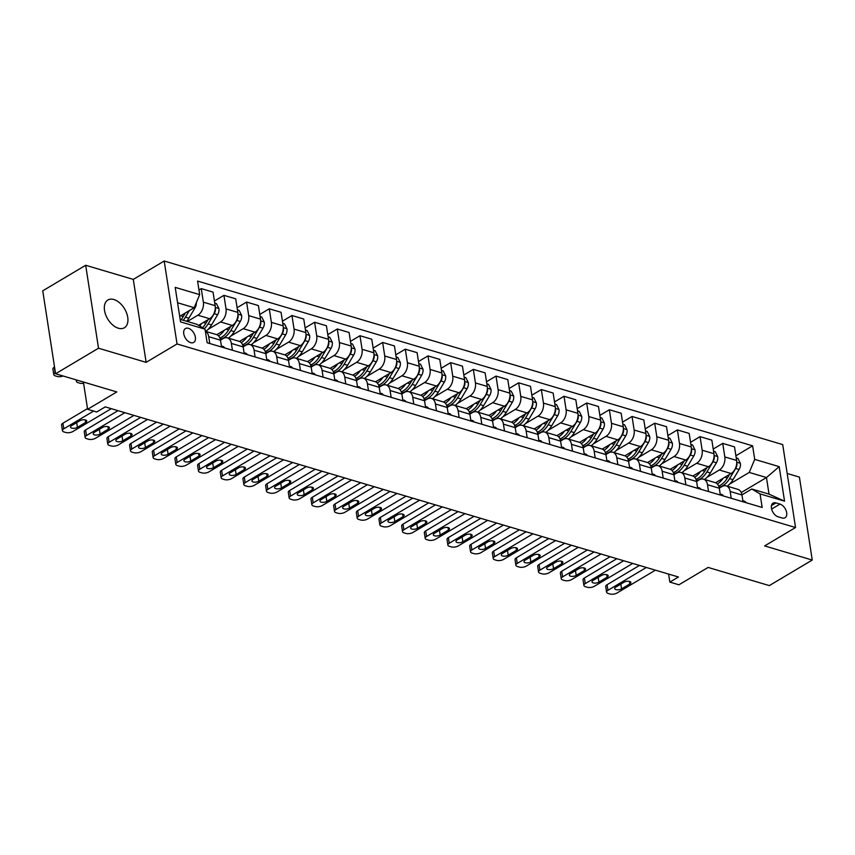 <?xml version="1.0" encoding="UTF-8"?>
<svg xmlns="http://www.w3.org/2000/svg" width="855" height="855" viewBox="0 0 855 855"><rect width="100%" height="100%" fill="white"/><g stroke="black" fill="none" stroke-linecap="round" stroke-linejoin="round"><path stroke-width="1.28" d="M118.353 328.224A16.138 9.843 59.2 0 0 124.381 327.754A16.138 9.843 59.2 0 0 126.604 313.048A16.138 9.843 59.2 0 0 113.907 299.539A16.138 9.843 59.2 0 0 107.88 300.009A16.138 9.843 59.2 0 0 105.657 314.715A16.138 9.843 59.2 0 0 118.353 328.224M190.686 342.663A8.069 4.927 59.2 0 0 193.7 342.428A8.069 4.927 59.2 0 0 194.812 335.075A8.069 4.927 59.2 0 0 188.463 328.32A8.069 4.927 59.2 0 0 185.45 328.555A8.069 4.927 59.2 0 0 184.327 335.908A8.069 4.927 59.2 0 0 190.686 342.663M85.682 265.274L42.75 290.818L55.586 373.763L98.517 348.22L146.13 362.349L177.038 343.956L164.203 261.021L133.294 279.403L85.682 265.274L98.517 348.22M177.038 343.956L795.545 527.535L782.71 444.589L164.203 261.021M795.545 527.535L764.637 545.918L812.25 560.057L799.414 477.111L787.177 473.478M812.25 560.057L769.318 585.6L708.111 567.431L678.913 584.799L669.85 582.105L678.432 576.997L105.272 406.884L96.679 411.992L87.616 409.299L116.804 391.932L55.586 373.763M779.974 504.087L775.987 502.911A7.813 4.767 59.2 0 0 773.07 503.135A7.813 4.767 59.2 0 0 771.99 510.253A7.813 4.767 59.2 0 0 778.136 516.805L782.133 517.991A7.813 4.767 59.2 0 0 785.05 517.756A7.813 4.767 59.2 0 0 786.13 510.638A7.813 4.767 59.2 0 0 779.974 504.087L771.616 509.067M754.709 459.381L779.194 466.648L784.548 501.169L760.052 493.901L751.802 489.017L769.03 494.137L766.465 477.55L749.236 472.43L754.709 459.381L752.614 445.818L197.591 281.081L199.685 294.644L194.203 307.704L177.584 302.766M180.149 319.353L196.778 324.291L205.029 329.175L207.134 342.737L762.158 507.464L760.052 493.901M205.029 329.175L180.544 321.908L175.2 287.376L199.685 294.644M83.395 382.014L87.616 409.299M668.599 574.079L669.85 582.105M741.264 492.544L766.465 477.55L779.194 466.648M751.802 489.017L741.948 494.885M232.432 350.24L231.374 343.421A10.089 6.669 -73.5 0 0 227.377 337.843A10.089 6.669 -73.5 0 0 223.123 338.537L220.483 340.108M255.1 356.973L254.053 350.155A10.089 6.669 -73.5 0 0 250.045 344.565A10.089 6.669 -73.5 0 0 245.791 345.27L243.151 346.841M277.779 363.696L276.721 356.877A10.089 6.669 -73.5 0 0 272.724 351.298A10.089 6.669 -73.5 0 0 268.459 352.004L265.83 353.564M300.447 370.429L299.389 363.61A10.089 6.669 -73.5 0 0 295.392 358.021A10.089 6.669 -73.5 0 0 291.138 358.726L288.498 360.297M323.126 377.162L322.068 370.333A10.089 6.669 -73.5 0 0 318.071 364.754A10.089 6.669 -73.5 0 0 313.806 365.459L311.167 367.03M345.794 383.884L344.736 377.066A10.089 6.669 -73.5 0 0 340.739 371.487A10.089 6.669 -73.5 0 0 336.485 372.182L333.845 373.753M368.462 390.617L367.415 383.799A10.089 6.669 -73.5 0 0 363.418 378.209A10.089 6.669 -73.5 0 0 359.153 378.915L356.514 380.486M391.141 397.351L390.083 390.521A10.089 6.669 -73.5 0 0 386.086 384.942A10.089 6.669 -73.5 0 0 381.832 385.648L379.193 387.219M413.809 404.073L412.751 397.254A10.089 6.669 -73.5 0 0 408.754 391.676A10.089 6.669 -73.5 0 0 404.501 392.37L401.861 393.941M436.488 410.806L435.43 403.988A10.089 6.669 -73.5 0 0 431.433 398.398A10.089 6.669 -73.5 0 0 427.169 399.103L424.529 400.674M459.156 417.529L458.098 410.71A10.089 6.669 -73.5 0 0 454.101 405.131A10.089 6.669 -73.5 0 0 449.848 405.836L447.208 407.408M481.825 424.262L480.777 417.443A10.089 6.669 -73.5 0 0 476.78 411.854A10.089 6.669 -73.5 0 0 472.516 412.559L469.876 414.13M504.503 430.995L503.445 424.166A10.089 6.669 -73.5 0 0 499.448 418.587A10.089 6.669 -73.5 0 0 495.195 419.292L492.555 420.863M527.172 437.717L526.124 430.899A10.089 6.669 -73.5 0 0 522.116 425.32A10.089 6.669 -73.5 0 0 517.863 426.025L515.223 427.586M549.851 444.45L548.792 437.632A10.089 6.669 -73.5 0 0 544.795 432.042A10.089 6.669 -73.5 0 0 540.531 432.748L537.891 434.319M572.519 451.184L571.461 444.354A10.089 6.669 -73.5 0 0 567.464 438.775A10.089 6.669 -73.5 0 0 563.21 439.481L560.57 441.052M595.198 457.906L594.139 451.087A10.089 6.669 -73.5 0 0 590.142 445.508A10.089 6.669 -73.5 0 0 585.878 446.203L583.238 447.774M617.866 464.639L616.808 457.82A10.089 6.669 -73.5 0 0 612.811 452.231A10.089 6.669 -73.5 0 0 608.557 452.936L605.917 454.507M640.534 471.372L639.487 464.543A10.089 6.669 -73.5 0 0 635.479 458.964A10.089 6.669 -73.5 0 0 631.225 459.669L628.585 461.24M663.213 478.095L662.155 471.276A10.089 6.669 -73.5 0 0 658.158 465.697A10.089 6.669 -73.5 0 0 653.893 466.392L651.254 467.963M685.881 484.828L684.823 478.009A10.089 6.669 -73.5 0 0 680.826 472.42A10.089 6.669 -73.5 0 0 676.572 473.125L673.932 474.696M708.56 491.55L707.502 484.732A10.089 6.669 -73.5 0 0 703.505 479.153A10.089 6.669 -73.5 0 0 699.24 479.858L696.601 481.429M731.228 498.283L730.17 491.465A10.089 6.669 -73.5 0 0 726.173 485.875A10.089 6.669 -73.5 0 0 721.919 486.581L719.279 488.152M729.614 484.112L749.236 472.43M715.582 482.744L731.132 473.499A10.089 6.669 -73.5 0 0 736.615 460.439L734.52 446.876L722.732 443.382L713.22 449.035M706.935 477.379L719.344 469.994A10.089 6.669 -73.5 0 0 724.826 456.944L722.732 443.382M692.913 476.021L708.464 466.766A10.089 6.669 -73.5 0 0 713.946 453.706L711.841 440.154L700.053 436.649L690.551 442.302M684.267 470.645L696.675 463.26A10.089 6.669 -73.5 0 0 702.158 450.211L700.053 436.649M670.235 469.288L685.795 460.033A10.089 6.669 -73.5 0 0 691.268 446.983L689.173 433.421L677.384 429.915L667.873 435.58M661.588 463.923L674.007 456.538A10.089 6.669 -73.5 0 0 679.479 443.478L677.384 429.915M647.566 462.566L663.117 453.31A10.089 6.669 -73.5 0 0 668.599 440.25L666.505 426.688L654.706 423.193L645.204 428.847M638.92 457.19L651.328 449.805A10.089 6.669 -73.5 0 0 656.811 436.755L654.706 423.193M624.898 455.833L640.448 446.577A10.089 6.669 -73.5 0 0 645.931 433.528L643.826 419.965L632.037 416.46L622.526 422.113M616.252 450.457L628.66 443.082A10.089 6.669 -73.5 0 0 634.132 430.022L632.037 416.46M602.219 449.099L617.77 439.844A10.089 6.669 -73.5 0 0 623.252 426.795L621.158 413.232L609.369 409.737L599.857 415.391M593.573 443.734L605.981 436.349A10.089 6.669 -73.5 0 0 611.464 423.3L609.369 409.737M579.551 442.377L595.101 433.122A10.089 6.669 -73.5 0 0 600.584 420.062L598.479 406.499L586.69 403.004L577.189 408.658M570.905 437.001L583.313 429.616A10.089 6.669 -73.5 0 0 588.796 416.567L586.69 403.004M556.872 435.644L572.433 426.389A10.089 6.669 -73.5 0 0 577.905 413.339L575.81 399.777L564.022 396.271L554.51 401.935M548.226 430.279L560.634 422.894A10.089 6.669 -73.5 0 0 566.117 409.834L564.022 396.271M534.204 428.911L549.754 419.655A10.089 6.669 -73.5 0 0 555.237 406.606L553.142 393.043L541.343 389.549L531.842 395.202M525.558 423.546L537.966 416.161A10.089 6.669 -73.5 0 0 543.449 403.111L541.343 389.549M511.525 422.188L527.086 412.933A10.089 6.669 -73.5 0 0 532.569 399.873L530.463 386.31L518.675 382.816L509.163 388.469M502.89 416.813L515.298 409.427A10.089 6.669 -73.5 0 0 520.77 396.378L518.675 382.816M488.857 415.455L504.407 406.2A10.089 6.669 -73.5 0 0 509.89 393.15L507.795 379.588L496.007 376.082L486.495 381.747M480.211 410.09L492.619 402.705A10.089 6.669 -73.5 0 0 498.102 389.645L496.007 376.082M466.189 408.722L481.739 399.477A10.089 6.669 -73.5 0 0 487.222 386.417L485.116 372.855L473.328 369.36L463.827 375.014M457.543 403.357L469.951 395.972A10.089 6.669 -73.5 0 0 475.433 382.922L473.328 369.36M443.51 402L459.071 392.744A10.089 6.669 -73.5 0 0 464.543 379.695L462.448 366.132L450.66 362.627L441.148 368.281M434.864 396.624L447.272 389.239A10.089 6.669 -73.5 0 0 452.755 376.189L450.66 362.627M420.842 395.267L436.392 386.011A10.089 6.669 -73.5 0 0 441.875 372.962L439.78 359.399L427.981 355.894L418.48 361.558M412.196 389.901L424.604 382.516A10.089 6.669 -73.5 0 0 430.086 369.456L427.981 355.894M398.163 388.544L413.724 379.289A10.089 6.669 -73.5 0 0 419.207 366.229L417.101 352.666L405.313 349.171L395.801 354.825M389.527 383.168L401.935 375.783A10.089 6.669 -73.5 0 0 407.408 362.734L405.313 349.171M375.495 381.811L391.045 372.556A10.089 6.669 -73.5 0 0 396.528 359.506L394.433 345.944L382.645 342.438L373.133 348.103M366.848 376.435L379.257 369.061A10.089 6.669 -73.5 0 0 384.739 356.001L382.645 342.438M352.826 375.078L368.377 365.822A10.089 6.669 -73.5 0 0 373.859 352.773L371.754 339.211L359.966 335.716L350.465 341.369M344.18 369.713L356.588 362.328A10.089 6.669 -73.5 0 0 362.071 349.278L359.966 335.716M330.148 368.355L345.709 359.1A10.089 6.669 -73.5 0 0 351.181 346.04L349.086 332.477L337.298 328.983L327.786 334.636M321.501 362.98L333.91 355.595A10.089 6.669 -73.5 0 0 339.392 342.545L337.298 328.983M307.479 361.622L323.03 352.367A10.089 6.669 -73.5 0 0 328.512 339.317L326.407 325.755L314.619 322.25L305.117 327.914M298.833 356.257L311.241 348.872A10.089 6.669 -73.5 0 0 316.724 335.812L314.619 322.25M284.801 354.889L300.362 345.634A10.089 6.669 -73.5 0 0 305.844 332.584L303.739 319.022L291.95 315.527L282.439 321.181M276.154 349.524L288.573 342.139A10.089 6.669 -73.5 0 0 294.045 329.09L291.95 315.527M262.132 348.167L277.683 338.911A10.089 6.669 -73.5 0 0 283.165 325.851L281.071 312.289L269.282 308.794L259.77 314.448M253.486 342.791L265.894 335.406A10.089 6.669 -73.5 0 0 271.377 322.356L269.282 308.794M239.464 341.434L255.014 332.178A10.089 6.669 -73.5 0 0 260.497 319.129L258.392 305.566L246.603 302.061L237.102 307.725M230.818 336.068L243.226 328.683A10.089 6.669 -73.5 0 0 248.709 315.623L246.603 302.061M216.785 334.7L232.336 325.456A10.089 6.669 -73.5 0 0 237.818 312.396L235.724 298.833L223.935 295.338L214.423 300.992M208.139 329.335L220.547 321.95A10.089 6.669 -73.5 0 0 226.03 308.901L223.935 295.338M198.552 325.338L209.667 318.723A10.089 6.669 -73.5 0 0 215.15 305.673L213.045 292.111L201.256 288.605L198.969 289.973M187.341 321.491L197.879 315.228A10.089 6.669 -73.5 0 0 203.362 302.168L201.256 288.605M179.689 316.339L194.203 307.704M743.016 501.778L741.958 494.96A10.089 6.669 -73.5 0 0 737.961 489.381L726.173 485.875M752.614 445.818L735.899 455.768M720.348 495.056L719.29 488.237A10.089 6.669 -73.5 0 0 715.293 482.648L703.505 479.153M697.669 488.323L696.611 481.504A10.089 6.669 -73.5 0 0 692.614 475.925L680.826 472.42M675.001 481.6L673.943 474.771A10.089 6.669 -73.5 0 0 669.946 469.192L658.158 465.697M652.322 474.867L651.275 468.048A10.089 6.669 -73.5 0 0 647.278 462.459L635.479 458.964M629.654 468.134L628.596 461.315A10.089 6.669 -73.5 0 0 624.599 455.736L612.811 452.231M606.986 461.411L605.928 454.582A10.089 6.669 -73.5 0 0 601.931 449.003L590.142 445.508M584.307 454.678L583.249 447.86A10.089 6.669 -73.5 0 0 579.252 442.27L567.464 438.775M561.639 447.945L560.581 441.127A10.089 6.669 -73.5 0 0 556.584 435.548L544.795 432.042M538.96 441.223L537.913 434.404A10.089 6.669 -73.5 0 0 533.915 428.815L522.116 425.32M516.292 434.49L515.234 427.671A10.089 6.669 -73.5 0 0 511.237 422.092L499.448 418.587M493.624 427.757L492.566 420.938A10.089 6.669 -73.5 0 0 488.568 415.359L476.78 411.854M470.945 421.034L469.887 414.215A10.089 6.669 -73.5 0 0 465.89 408.626L454.101 405.131M448.277 414.301L447.218 407.482A10.089 6.669 -73.5 0 0 443.221 401.903L431.433 398.398M425.598 407.579L424.55 400.749A10.089 6.669 -73.5 0 0 420.542 395.17L408.754 391.676M402.929 400.845L401.871 394.027A10.089 6.669 -73.5 0 0 397.874 388.437L386.086 384.942M380.261 394.112L379.203 387.294A10.089 6.669 -73.5 0 0 375.206 381.715L363.418 378.209M357.582 387.39L356.524 380.56A10.089 6.669 -73.5 0 0 352.527 374.982L340.739 371.487M334.914 380.657L333.856 373.838A10.089 6.669 -73.5 0 0 329.859 368.249L318.071 364.754M312.235 373.924L311.188 367.105A10.089 6.669 -73.5 0 0 307.18 361.526L295.392 358.021M289.567 367.201L288.509 360.382A10.089 6.669 -73.5 0 0 284.512 354.793L272.724 351.298M266.899 360.468L265.841 353.649A10.089 6.669 -73.5 0 0 261.844 348.071L250.045 344.565M244.22 353.746L243.162 346.916A10.089 6.669 -73.5 0 0 239.165 341.337L227.377 337.843M221.552 347.012L220.494 340.194A10.089 6.669 -73.5 0 0 216.497 334.604L205.36 331.302M209.764 343.507L208.706 336.688A10.089 6.669 -73.5 0 0 205.371 331.366M769.03 494.137L784.548 501.169M146.13 362.349L133.294 279.403M746.105 502.697A6.68 4.414 -73.5 0 0 744.16 501.073A6.68 4.414 -73.5 0 0 743.989 501.019L742.845 500.688M655.411 570.167L617.011 593.017A5.045 2.202 171.2 0 1 609.946 593.979L608.14 593.445A5.045 2.202 171.2 0 1 606.59 592.173A5.045 2.202 171.2 0 1 607.937 590.324L646.348 567.474M639.487 565.433L607.071 584.724L607.937 590.324M621.564 588.849A4.04 1.763 -8.8 0 1 617.31 589.832A4.04 1.763 -8.8 0 1 614.67 588.614A4.04 1.763 -8.8 0 1 615.76 587.129L624 582.223A4.04 1.763 -8.8 0 1 628.254 581.25A4.04 1.763 -8.8 0 1 630.883 582.469A4.04 1.763 -8.8 0 1 629.804 583.954L621.564 588.849L620.826 584.115M606.59 592.173L605.714 586.573A5.045 2.202 -8.8 0 1 607.071 584.724M723.138 478.255A19.291 12.75 106.5 0 1 717.377 483.962M736.219 457.895L737.897 458.387L740.409 463.41A6.68 4.414 106.5 0 1 739.105 469.491L733.013 479.666A19.291 12.75 106.5 0 1 727.167 486.174M729.507 474.461L727.391 477.998A19.291 12.75 106.5 0 1 718.692 486.046M719.087 487.232A19.291 12.75 -73.5 0 0 729.572 478.65L735.653 468.465A6.68 4.414 -73.5 0 0 737.01 464.19L736.732 463.089M723.437 495.975A6.68 4.414 -73.5 0 0 721.492 494.34A6.68 4.414 -73.5 0 0 721.31 494.297L721.492 494.34M632.743 563.434L594.343 586.284A5.045 2.202 171.2 0 1 587.278 587.257L585.461 586.712A5.045 2.202 171.2 0 1 583.912 585.44A5.045 2.202 171.2 0 1 585.269 583.591L623.68 560.741M616.808 558.71L584.403 577.991L585.269 583.591M598.885 582.127A4.04 1.763 -8.8 0 1 594.631 583.11A4.04 1.763 -8.8 0 1 592.002 581.881A4.04 1.763 -8.8 0 1 593.081 580.406L601.322 575.501A4.04 1.763 -8.8 0 1 605.575 574.517A4.04 1.763 -8.8 0 1 608.215 575.746A4.04 1.763 -8.8 0 1 607.125 577.221L598.885 582.127L598.158 577.382M583.912 585.44L583.046 579.84A5.045 2.202 -8.8 0 1 584.403 577.991M700.769 489.242A6.68 4.414 -73.5 0 0 698.813 487.617A6.68 4.414 -73.5 0 0 698.642 487.564L698.813 487.617M610.075 556.712L571.664 579.562A5.045 2.202 171.2 0 1 564.599 580.524L562.793 579.989A5.045 2.202 171.2 0 1 561.243 578.717A5.045 2.202 171.2 0 1 562.601 576.869L601.001 554.019M594.139 551.977L561.724 571.258L562.601 576.869M576.217 575.394A4.04 1.763 -8.8 0 1 571.963 576.377A4.04 1.763 -8.8 0 1 569.323 575.148A4.04 1.763 -8.8 0 1 570.413 573.673L578.653 568.767A4.04 1.763 -8.8 0 1 582.907 567.784A4.04 1.763 -8.8 0 1 585.547 569.013A4.04 1.763 -8.8 0 1 584.457 570.488L576.217 575.394L575.479 570.659M561.243 578.717L560.378 573.107A5.045 2.202 -8.8 0 1 561.724 571.258M678.09 482.509A6.68 4.414 -73.5 0 0 676.145 480.884A6.68 4.414 -73.5 0 0 675.963 480.841L676.145 480.884M587.396 549.979L548.995 572.829A5.045 2.202 171.2 0 1 541.931 573.791L540.114 573.256A5.045 2.202 171.2 0 1 538.565 571.984A5.045 2.202 171.2 0 1 539.922 570.135L578.333 547.286M571.471 545.244L539.056 564.535L539.922 570.135M553.538 568.671A4.04 1.763 -8.8 0 1 549.284 569.644A4.04 1.763 -8.8 0 1 546.655 568.425A4.04 1.763 -8.8 0 1 547.734 566.94L555.985 562.034A4.04 1.763 -8.8 0 1 560.239 561.062A4.04 1.763 -8.8 0 1 562.868 562.28A4.04 1.763 -8.8 0 1 561.788 563.766L553.538 568.671L552.811 563.926M538.565 571.984L537.699 566.384A5.045 2.202 -8.8 0 1 539.056 564.535M700.459 471.522A19.291 12.75 106.5 0 1 694.709 477.229M713.551 451.162L715.229 451.664L717.73 456.677A6.68 4.414 106.5 0 1 716.426 462.758L710.345 472.943A19.291 12.75 106.5 0 1 704.499 479.441M706.839 467.728L704.723 471.276A19.291 12.75 106.5 0 1 696.023 479.324M696.408 480.51A19.291 12.75 -73.5 0 0 706.903 471.917L712.985 461.732A6.68 4.414 -73.5 0 0 714.331 457.468L714.064 456.356M677.791 464.799A19.291 12.75 106.5 0 1 672.03 470.496M690.883 444.429L692.55 444.931L695.062 449.954A6.68 4.414 106.5 0 1 693.758 456.025L687.677 466.21A19.291 12.75 106.5 0 1 681.82 472.719M684.171 461.005L682.055 464.543A19.291 12.75 106.5 0 1 673.355 472.591M673.74 473.777A19.291 12.75 -73.5 0 0 684.224 465.195L690.316 455.01A6.68 4.414 -73.5 0 0 691.663 450.735L691.385 449.634M655.112 458.066A19.291 12.75 106.5 0 1 649.362 463.773M668.204 437.707L669.882 438.198L672.383 443.221A6.68 4.414 106.5 0 1 671.09 449.303L664.998 459.488A19.291 12.75 106.5 0 1 659.152 465.986M661.492 454.272L659.376 457.81A19.291 12.75 106.5 0 1 650.676 465.868M651.072 467.044A19.291 12.75 -73.5 0 0 661.556 458.462L667.637 448.277A6.68 4.414 -73.5 0 0 668.995 444.012L668.717 442.901M655.422 475.786A6.68 4.414 -73.5 0 0 653.466 474.151A6.68 4.414 -73.5 0 0 653.295 474.108L653.466 474.151M564.728 543.246L526.317 566.096A5.045 2.202 171.2 0 1 519.263 567.068L517.446 566.523A5.045 2.202 171.2 0 1 515.896 565.251A5.045 2.202 171.2 0 1 517.254 563.413L555.654 540.552M548.792 538.522L516.388 557.802L517.254 563.413M530.87 561.938A4.04 1.763 -8.8 0 1 526.616 562.921A4.04 1.763 -8.8 0 1 523.976 561.692A4.04 1.763 -8.8 0 1 525.066 560.217L533.306 555.312A4.04 1.763 -8.8 0 1 537.56 554.329A4.04 1.763 -8.8 0 1 540.2 555.558A4.04 1.763 -8.8 0 1 539.11 557.033L530.87 561.938L530.132 557.193M515.896 565.251L515.031 559.651A5.045 2.202 -8.8 0 1 516.388 557.802M632.444 451.344A19.291 12.75 106.5 0 1 626.683 457.04M645.536 430.973L647.203 431.476L649.715 436.499A6.68 4.414 106.5 0 1 648.411 442.569L642.329 452.755A19.291 12.75 106.5 0 1 636.473 459.263M638.824 447.539L636.708 451.087A19.291 12.75 106.5 0 1 628.008 459.135M628.393 460.321A19.291 12.75 -73.5 0 0 638.877 451.729L644.969 441.543A6.68 4.414 -73.5 0 0 646.316 437.279L646.038 436.168M632.743 469.053A6.68 4.414 -73.5 0 0 630.798 467.429A6.68 4.414 -73.5 0 0 630.627 467.375L630.798 467.429M542.049 536.523L503.648 559.373A5.045 2.202 171.2 0 1 496.584 560.335L494.767 559.801A5.045 2.202 171.2 0 1 493.217 558.529A5.045 2.202 171.2 0 1 494.575 556.68L532.986 533.83M526.124 531.789L493.709 551.08L494.575 556.68M508.201 555.205A4.04 1.763 -8.8 0 1 503.948 556.188A4.04 1.763 -8.8 0 1 501.308 554.959A4.04 1.763 -8.8 0 1 502.398 553.484L510.638 548.579A4.04 1.763 -8.8 0 1 514.892 547.595A4.04 1.763 -8.8 0 1 517.521 548.825A4.04 1.763 -8.8 0 1 516.441 550.299L508.201 555.205L507.464 550.47M493.217 558.529L492.352 552.918A5.045 2.202 -8.8 0 1 493.709 551.08M609.775 444.611A19.291 12.75 106.5 0 1 604.015 450.307M622.857 424.24L624.535 424.743L627.046 429.766A6.68 4.414 106.5 0 1 625.742 435.836L619.651 446.021A19.291 12.75 106.5 0 1 613.805 452.53M616.145 440.817L614.029 444.354A19.291 12.75 106.5 0 1 605.329 452.402M605.725 453.588A19.291 12.75 -73.5 0 0 616.209 445.006L622.29 434.821A6.68 4.414 -73.5 0 0 623.648 430.546L623.37 429.445M610.075 462.331A6.68 4.414 -73.5 0 0 608.129 460.695A6.68 4.414 -73.5 0 0 607.948 460.653L608.129 460.695M519.38 529.79L480.98 552.64A5.045 2.202 171.2 0 1 473.916 553.613L472.099 553.067A5.045 2.202 171.2 0 1 470.549 551.796A5.045 2.202 171.2 0 1 471.907 549.947L510.307 527.097M503.445 525.066L471.041 544.346L471.907 549.947M485.522 548.483A4.04 1.763 -8.8 0 1 481.269 549.455A4.04 1.763 -8.8 0 1 478.64 548.237A4.04 1.763 -8.8 0 1 479.719 546.751L487.959 541.856A4.04 1.763 -8.8 0 1 492.213 540.873A4.04 1.763 -8.8 0 1 494.853 542.091A4.04 1.763 -8.8 0 1 493.763 543.577L485.522 548.483L484.796 543.737M470.549 551.796L469.684 546.195A5.045 2.202 -8.8 0 1 471.041 544.346M587.406 455.597A6.68 4.414 -73.5 0 0 585.451 453.962A6.68 4.414 -73.5 0 0 585.28 453.92L585.451 453.962M496.712 523.057L458.301 545.907A5.045 2.202 171.2 0 1 451.237 546.879L449.431 546.345A5.045 2.202 171.2 0 1 447.881 545.073A5.045 2.202 171.2 0 1 449.238 543.224L487.639 520.364M480.777 518.333L448.362 537.613L449.238 543.224M462.854 541.749A4.04 1.763 -8.8 0 1 458.601 542.733A4.04 1.763 -8.8 0 1 455.961 541.504A4.04 1.763 -8.8 0 1 457.051 540.029L465.291 535.123A4.04 1.763 -8.8 0 1 469.545 534.14A4.04 1.763 -8.8 0 1 472.184 535.369A4.04 1.763 -8.8 0 1 471.094 536.844L462.854 541.749L462.117 537.015M447.881 545.073L447.015 539.462A5.045 2.202 -8.8 0 1 448.362 537.613M564.728 448.864A6.68 4.414 -73.5 0 0 562.782 447.24A6.68 4.414 -73.5 0 0 562.601 447.186L562.782 447.24M474.033 516.335L435.633 539.184A5.045 2.202 171.2 0 1 428.569 540.146L426.752 539.612A5.045 2.202 171.2 0 1 425.202 538.34A5.045 2.202 171.2 0 1 426.56 536.491L464.97 513.641M458.109 511.6L425.694 530.891L426.56 536.491M440.175 535.016A4.04 1.763 -8.8 0 1 435.922 536A4.04 1.763 -8.8 0 1 433.293 534.781A4.04 1.763 -8.8 0 1 434.372 533.296L442.623 528.39A4.04 1.763 -8.8 0 1 446.876 527.407A4.04 1.763 -8.8 0 1 449.506 528.636A4.04 1.763 -8.8 0 1 448.426 530.111L440.175 535.016L439.449 530.282M425.202 538.34L424.337 532.74A5.045 2.202 -8.8 0 1 425.694 530.891M542.059 442.142A6.68 4.414 -73.5 0 0 540.104 440.507A6.68 4.414 -73.5 0 0 539.933 440.464L540.104 440.507M451.365 509.601L412.954 532.451A5.045 2.202 171.2 0 1 405.901 533.424L404.084 532.879A5.045 2.202 171.2 0 1 402.534 531.607A5.045 2.202 171.2 0 1 403.891 529.758L442.291 506.908M435.43 504.877L403.026 524.158L403.891 529.758M417.507 528.294A4.04 1.763 -8.8 0 1 413.254 529.277A4.04 1.763 -8.8 0 1 410.614 528.048A4.04 1.763 -8.8 0 1 411.704 526.573L419.944 521.668A4.04 1.763 -8.8 0 1 424.198 520.684A4.04 1.763 -8.8 0 1 426.837 521.913A4.04 1.763 -8.8 0 1 425.747 523.388L417.507 528.294L416.77 523.549M402.534 531.607L401.668 526.007A5.045 2.202 -8.8 0 1 403.026 524.158M587.096 437.878A19.291 12.75 106.5 0 1 581.336 443.585M600.189 417.518L601.867 418.01L604.367 423.033A6.68 4.414 106.5 0 1 603.064 429.114L596.982 439.299A19.291 12.75 106.5 0 1 591.136 445.797M593.477 434.084L591.361 437.632A19.291 12.75 106.5 0 1 582.661 445.679M583.046 446.855A19.291 12.75 -73.5 0 0 593.541 438.273L599.622 428.088A6.68 4.414 -73.5 0 0 600.969 423.824L600.702 422.712M564.428 431.155A19.291 12.75 106.5 0 1 558.668 436.852M577.51 410.785L579.188 411.287L581.699 416.31A6.68 4.414 106.5 0 1 580.395 422.381L574.314 432.566A19.291 12.75 106.5 0 1 568.457 439.075M570.798 427.361L568.682 430.899A19.291 12.75 106.5 0 1 559.982 438.946M560.378 440.133A19.291 12.75 -73.5 0 0 570.862 431.54L576.954 421.355A6.68 4.414 -73.5 0 0 578.301 417.09L578.023 415.99M541.749 424.422A19.291 12.75 106.5 0 1 536 430.118M554.842 404.062L556.52 404.554L559.02 409.577A6.68 4.414 106.5 0 1 557.727 415.658L551.635 425.833A19.291 12.75 106.5 0 1 545.789 432.341M548.13 420.628L546.014 424.166A19.291 12.75 106.5 0 1 537.314 432.213M537.71 433.399A19.291 12.75 -73.5 0 0 548.194 424.817L554.275 414.632A6.68 4.414 -73.5 0 0 555.632 410.357L555.355 409.256M519.081 417.689A19.291 12.75 106.5 0 1 513.321 423.396M532.173 397.329L533.841 397.821L536.352 402.844A6.68 4.414 106.5 0 1 535.048 408.925L528.967 419.11A19.291 12.75 106.5 0 1 523.11 425.608M525.462 413.895L523.346 417.443A19.291 12.75 106.5 0 1 514.646 425.491M515.031 426.666A19.291 12.75 -73.5 0 0 525.515 418.084L531.607 407.899A6.68 4.414 -73.5 0 0 532.954 403.635L532.676 402.523M519.38 435.409A6.68 4.414 -73.5 0 0 517.435 433.774A6.68 4.414 -73.5 0 0 517.264 433.731L517.435 433.774M428.686 502.868L390.286 525.729A5.045 2.202 171.2 0 1 383.222 526.691L381.405 526.156A5.045 2.202 171.2 0 1 379.855 524.885A5.045 2.202 171.2 0 1 381.212 523.036L419.623 500.186M412.762 498.144L380.347 517.425L381.212 523.036M394.839 521.561A4.04 1.763 -8.8 0 1 390.575 522.544A4.04 1.763 -8.8 0 1 387.946 521.315A4.04 1.763 -8.8 0 1 389.036 519.84L397.276 514.934A4.04 1.763 -8.8 0 1 401.529 513.951A4.04 1.763 -8.8 0 1 404.159 515.18A4.04 1.763 -8.8 0 1 403.079 516.655L394.839 521.561L394.102 516.826M379.855 524.885L378.989 519.274A5.045 2.202 -8.8 0 1 380.347 517.425M496.413 410.966A19.291 12.75 106.5 0 1 490.652 416.663M509.495 390.596L511.172 391.098L513.684 396.122A6.68 4.414 106.5 0 1 512.38 402.192L506.288 412.377A19.291 12.75 106.5 0 1 500.442 418.886M502.783 407.172L500.667 410.71A19.291 12.75 106.5 0 1 491.967 418.758M492.362 419.944A19.291 12.75 -73.5 0 0 502.847 411.351L508.928 401.177A6.68 4.414 -73.5 0 0 510.285 396.902L510.008 395.801M496.712 428.676A6.68 4.414 -73.5 0 0 494.767 427.051A6.68 4.414 -73.5 0 0 494.585 427.008L494.767 427.051M406.018 496.146L367.618 518.996A5.045 2.202 171.2 0 1 360.554 519.958L358.737 519.423A5.045 2.202 171.2 0 1 357.187 518.151A5.045 2.202 171.2 0 1 358.544 516.302L396.944 493.453M390.083 491.411L357.679 510.702L358.544 516.302M372.16 514.828A4.04 1.763 -8.8 0 1 367.907 515.811A4.04 1.763 -8.8 0 1 365.277 514.592A4.04 1.763 -8.8 0 1 366.357 513.107L374.597 508.201A4.04 1.763 -8.8 0 1 378.851 507.229A4.04 1.763 -8.8 0 1 381.49 508.447A4.04 1.763 -8.8 0 1 380.4 509.933L372.16 514.828L371.433 510.093M357.187 518.151L356.321 512.551A5.045 2.202 -8.8 0 1 357.679 510.702M473.734 404.233A19.291 12.75 106.5 0 1 467.974 409.94M486.826 383.874L488.504 384.365L491.005 389.388A6.68 4.414 106.5 0 1 489.701 395.47L483.62 405.655A19.291 12.75 106.5 0 1 477.774 412.153M480.115 400.439L477.998 403.977A19.291 12.75 106.5 0 1 469.299 412.024M469.684 413.211A19.291 12.75 -73.5 0 0 480.168 404.629L486.26 394.444A6.68 4.414 -73.5 0 0 487.607 390.169L487.339 389.068M474.044 421.953A6.68 4.414 -73.5 0 0 472.088 420.318A6.68 4.414 -73.5 0 0 471.917 420.275L472.088 420.318M383.35 489.413L344.939 512.263A5.045 2.202 171.2 0 1 337.875 513.235L336.068 512.69A5.045 2.202 171.2 0 1 334.519 511.418A5.045 2.202 171.2 0 1 335.876 509.569L374.276 486.719M367.415 484.689L335 503.969L335.876 509.569M349.492 508.105A4.04 1.763 -8.8 0 1 345.238 509.088A4.04 1.763 -8.8 0 1 342.599 507.859A4.04 1.763 -8.8 0 1 343.689 506.384L351.929 501.479A4.04 1.763 -8.8 0 1 356.182 500.496A4.04 1.763 -8.8 0 1 358.811 501.725A4.04 1.763 -8.8 0 1 357.732 503.2L349.492 508.105L348.755 503.36M334.519 511.418L333.642 505.818A5.045 2.202 -8.8 0 1 335 503.969M451.365 415.22A6.68 4.414 -73.5 0 0 449.42 413.596A6.68 4.414 -73.5 0 0 449.238 413.542L448.106 413.211M360.671 482.69L322.271 505.54A5.045 2.202 171.2 0 1 315.206 506.502L313.39 505.968A5.045 2.202 171.2 0 1 311.84 504.696A5.045 2.202 171.2 0 1 313.197 502.847L351.608 479.997M344.736 477.956L312.332 497.236L313.197 502.847M326.813 501.372A4.04 1.763 -8.8 0 1 322.559 502.355A4.04 1.763 -8.8 0 1 319.93 501.126A4.04 1.763 -8.8 0 1 321.01 499.651L329.25 494.746A4.04 1.763 -8.8 0 1 333.514 493.763A4.04 1.763 -8.8 0 1 336.143 494.992A4.04 1.763 -8.8 0 1 335.064 496.466L326.813 501.372L326.086 496.637M311.84 504.696L310.974 499.085A5.045 2.202 -8.8 0 1 312.332 497.236M428.697 408.487A6.68 4.414 -73.5 0 0 426.741 406.862A6.68 4.414 -73.5 0 0 426.57 406.82L425.437 406.478M338.003 475.957L299.592 498.807A5.045 2.202 171.2 0 1 292.538 499.769L290.721 499.235A5.045 2.202 171.2 0 1 289.172 497.963A5.045 2.202 171.2 0 1 290.529 496.114L328.929 473.264M322.068 471.223L289.663 490.514L290.529 496.114M304.145 494.65A4.04 1.763 -8.8 0 1 299.891 495.622A4.04 1.763 -8.8 0 1 297.251 494.404A4.04 1.763 -8.8 0 1 298.342 492.918L306.582 488.023A4.04 1.763 -8.8 0 1 310.835 487.04A4.04 1.763 -8.8 0 1 313.475 488.258A4.04 1.763 -8.8 0 1 312.385 489.744L304.145 494.65L303.407 489.904M289.172 497.963L288.306 492.362A5.045 2.202 -8.8 0 1 289.663 490.514M406.018 401.765A6.68 4.414 -73.5 0 0 404.073 400.129A6.68 4.414 -73.5 0 0 403.902 400.087L404.073 400.129M315.324 469.224L276.924 492.074A5.045 2.202 171.2 0 1 269.859 493.046L268.043 492.501A5.045 2.202 171.2 0 1 266.493 491.23A5.045 2.202 171.2 0 1 267.85 489.391L306.261 466.531M299.4 464.5L266.984 483.78L267.85 489.391M281.477 487.916A4.04 1.763 -8.8 0 1 277.212 488.9A4.04 1.763 -8.8 0 1 274.583 487.671A4.04 1.763 -8.8 0 1 275.663 486.196L283.913 481.29A4.04 1.763 -8.8 0 1 288.167 480.307A4.04 1.763 -8.8 0 1 290.796 481.536A4.04 1.763 -8.8 0 1 289.717 483.011L281.477 487.916L280.739 483.171M266.493 491.23L265.627 485.629A5.045 2.202 -8.8 0 1 266.984 483.78M383.35 395.031A6.68 4.414 -73.5 0 0 381.394 393.407A6.68 4.414 -73.5 0 0 381.223 393.353L381.394 393.407M292.656 462.502L254.245 485.351A5.045 2.202 171.2 0 1 247.191 486.313L245.374 485.779A5.045 2.202 171.2 0 1 243.825 484.507A5.045 2.202 171.2 0 1 245.182 482.658L283.582 459.808M276.721 457.767L244.316 477.058L245.182 482.658M258.798 481.183A4.04 1.763 -8.8 0 1 254.544 482.167A4.04 1.763 -8.8 0 1 251.915 480.938A4.04 1.763 -8.8 0 1 252.995 479.463L261.235 474.557A4.04 1.763 -8.8 0 1 265.488 473.574A4.04 1.763 -8.8 0 1 268.128 474.803A4.04 1.763 -8.8 0 1 267.038 476.278L258.798 481.183L258.06 476.449M243.825 484.507L242.959 478.896A5.045 2.202 -8.8 0 1 244.316 477.058M360.682 388.309A6.68 4.414 -73.5 0 0 358.726 386.674A6.68 4.414 -73.5 0 0 358.555 386.631L358.726 386.674M269.988 455.768L231.577 478.618A5.045 2.202 171.2 0 1 224.512 479.591L222.706 479.046A5.045 2.202 171.2 0 1 221.156 477.774A5.045 2.202 171.2 0 1 222.514 475.925L260.914 453.075M254.053 451.045L221.637 470.325L222.514 475.925M236.13 474.461A4.04 1.763 -8.8 0 1 231.876 475.444A4.04 1.763 -8.8 0 1 229.236 474.215A4.04 1.763 -8.8 0 1 230.326 472.73L238.566 467.835A4.04 1.763 -8.8 0 1 242.82 466.851A4.04 1.763 -8.8 0 1 245.449 468.07A4.04 1.763 -8.8 0 1 244.37 469.555L236.13 474.461L235.392 469.716M221.156 477.774L220.28 472.174A5.045 2.202 -8.8 0 1 221.637 470.325M338.003 381.576A6.68 4.414 -73.5 0 0 336.058 379.941A6.68 4.414 -73.5 0 0 335.876 379.898L336.058 379.941M247.309 449.035L208.909 471.896A5.045 2.202 171.2 0 1 201.844 472.858L200.027 472.323A5.045 2.202 171.2 0 1 198.478 471.052A5.045 2.202 171.2 0 1 199.835 469.203L238.246 446.353M231.374 444.311L198.969 463.592L199.835 469.203M213.451 467.728A4.04 1.763 -8.8 0 1 209.197 468.711A4.04 1.763 -8.8 0 1 206.568 467.482A4.04 1.763 -8.8 0 1 207.647 466.007L215.888 461.102A4.04 1.763 -8.8 0 1 220.152 460.118A4.04 1.763 -8.8 0 1 222.781 461.347A4.04 1.763 -8.8 0 1 221.702 462.822L213.451 467.728L212.724 462.993M198.478 471.052L197.612 465.441A5.045 2.202 -8.8 0 1 198.969 463.592M315.335 374.843A6.68 4.414 -73.5 0 0 313.379 373.218A6.68 4.414 -73.5 0 0 313.208 373.165L313.379 373.218M224.641 442.313L186.23 465.163A5.045 2.202 171.2 0 1 179.165 466.125L177.359 465.59A5.045 2.202 171.2 0 1 175.809 464.318A5.045 2.202 171.2 0 1 177.167 462.47L215.567 439.62M208.706 437.578L176.301 456.869L177.167 462.47M190.783 460.995A4.04 1.763 -8.8 0 1 186.529 461.978A4.04 1.763 -8.8 0 1 183.889 460.76A4.04 1.763 -8.8 0 1 184.979 459.274L193.219 454.368A4.04 1.763 -8.8 0 1 197.473 453.385A4.04 1.763 -8.8 0 1 200.113 454.614A4.04 1.763 -8.8 0 1 199.023 456.1L190.783 460.995L190.045 456.26M175.809 464.318L174.944 458.718A5.045 2.202 -8.8 0 1 176.301 456.869M292.656 368.12A6.68 4.414 -73.5 0 0 290.711 366.485A6.68 4.414 -73.5 0 0 290.54 366.442L290.711 366.485M201.962 435.58L163.561 458.43A5.045 2.202 171.2 0 1 156.497 459.402L154.68 458.857A5.045 2.202 171.2 0 1 153.131 457.585A5.045 2.202 171.2 0 1 154.488 455.736L192.899 432.887M186.037 430.856L153.622 450.136L154.488 455.736M168.114 454.272A4.04 1.763 -8.8 0 1 163.85 455.255A4.04 1.763 -8.8 0 1 161.221 454.026A4.04 1.763 -8.8 0 1 162.3 452.552L170.551 447.646A4.04 1.763 -8.8 0 1 174.805 446.663A4.04 1.763 -8.8 0 1 177.434 447.892A4.04 1.763 -8.8 0 1 176.354 449.367L168.114 454.272L167.377 449.527M153.131 457.585L152.265 451.985A5.045 2.202 -8.8 0 1 153.622 450.136M269.988 361.387A6.68 4.414 -73.5 0 0 268.032 359.752A6.68 4.414 -73.5 0 0 267.861 359.709L268.032 359.752M179.293 428.847L140.883 451.707A5.045 2.202 171.2 0 1 133.829 452.669L132.012 452.135A5.045 2.202 171.2 0 1 130.462 450.863A5.045 2.202 171.2 0 1 131.82 449.014L170.22 426.164M163.358 424.123L130.954 443.403L131.82 449.014M145.436 447.539A4.04 1.763 -8.8 0 1 141.182 448.522A4.04 1.763 -8.8 0 1 138.542 447.293A4.04 1.763 -8.8 0 1 139.632 445.818L147.872 440.913A4.04 1.763 -8.8 0 1 152.126 439.93A4.04 1.763 -8.8 0 1 154.766 441.159A4.04 1.763 -8.8 0 1 153.676 442.634L145.436 447.539L144.698 442.805M130.462 450.863L129.597 445.252A5.045 2.202 -8.8 0 1 130.954 443.403M247.309 354.654A6.68 4.414 -73.5 0 0 245.364 353.03A6.68 4.414 -73.5 0 0 245.193 352.987L245.364 353.03M156.625 422.124L118.214 444.974A5.045 2.202 171.2 0 1 111.15 445.936L109.344 445.402A5.045 2.202 171.2 0 1 107.794 444.13A5.045 2.202 171.2 0 1 109.141 442.281L147.552 419.431M140.69 417.39L108.275 436.681L109.141 442.281M122.767 440.806A4.04 1.763 -8.8 0 1 118.514 441.789A4.04 1.763 -8.8 0 1 115.874 440.571A4.04 1.763 -8.8 0 1 116.964 439.085L125.204 434.18A4.04 1.763 -8.8 0 1 129.458 433.207A4.04 1.763 -8.8 0 1 132.087 434.426A4.04 1.763 -8.8 0 1 131.007 435.911L122.767 440.806L122.03 436.071M107.794 444.13L106.918 438.53A5.045 2.202 -8.8 0 1 108.275 436.681M224.641 347.932A6.68 4.414 -73.5 0 0 222.695 346.296A6.68 4.414 -73.5 0 0 222.514 346.254L222.695 346.296M133.946 415.391L95.546 438.241A5.045 2.202 171.2 0 1 88.482 439.214L86.665 438.668A5.045 2.202 171.2 0 1 85.115 437.397A5.045 2.202 171.2 0 1 86.473 435.548L124.883 412.698M118.011 410.667L85.607 429.947L86.473 435.548M100.088 434.084A4.04 1.763 -8.8 0 1 95.835 435.067A4.04 1.763 -8.8 0 1 93.206 433.838A4.04 1.763 -8.8 0 1 94.285 432.363L102.525 427.457A4.04 1.763 -8.8 0 1 106.779 426.474A4.04 1.763 -8.8 0 1 109.419 427.703A4.04 1.763 -8.8 0 1 108.329 429.178L100.088 434.084L99.362 429.338M85.115 437.397L84.25 431.796A5.045 2.202 -8.8 0 1 85.607 429.947M451.066 397.5A19.291 12.75 106.5 0 1 445.305 403.207M464.147 377.141L465.825 377.643L468.337 382.655A6.68 4.414 106.5 0 1 467.033 388.736L460.952 398.922A19.291 12.75 106.5 0 1 455.095 405.42M457.436 393.706L455.32 397.254A19.291 12.75 106.5 0 1 446.62 405.302M447.015 406.488A19.291 12.75 -73.5 0 0 457.5 397.896L463.592 387.71A6.68 4.414 -73.5 0 0 464.938 383.446L464.66 382.335M428.387 390.778A19.291 12.75 106.5 0 1 422.637 396.474M441.479 370.407L443.157 370.91L445.658 375.933A6.68 4.414 106.5 0 1 444.365 382.003L438.273 392.189A19.291 12.75 106.5 0 1 432.427 398.697M434.768 386.984L432.651 390.521A19.291 12.75 106.5 0 1 423.952 398.569M424.347 399.755A19.291 12.75 -73.5 0 0 434.832 391.173L440.913 380.988A6.68 4.414 -73.5 0 0 442.27 376.713L441.992 375.612M405.719 384.045A19.291 12.75 106.5 0 1 399.958 389.752M418.811 363.685L420.478 364.177L422.99 369.2A6.68 4.414 106.5 0 1 421.686 375.281L415.605 385.466A19.291 12.75 106.5 0 1 409.748 391.964M412.099 380.251L409.983 383.788A19.291 12.75 106.5 0 1 401.284 391.846M401.668 393.022A19.291 12.75 -73.5 0 0 412.153 384.44L418.245 374.255A6.68 4.414 -73.5 0 0 419.591 369.991L419.313 368.879M383.04 377.322A19.291 12.75 106.5 0 1 377.29 383.019M396.132 356.952L397.81 357.454L400.322 362.477A6.68 4.414 106.5 0 1 399.018 368.548L392.926 378.733A19.291 12.75 106.5 0 1 387.08 385.242M389.42 373.528L387.304 377.066A19.291 12.75 106.5 0 1 378.605 385.113M379 386.3A19.291 12.75 -73.5 0 0 389.485 377.707L395.566 367.522A6.68 4.414 -73.5 0 0 396.923 363.257L396.645 362.146M360.372 370.589A19.291 12.75 106.5 0 1 354.611 376.286M373.464 350.219L375.142 350.721L377.643 355.744A6.68 4.414 106.5 0 1 376.339 361.815L370.258 372A19.291 12.75 106.5 0 1 364.401 378.509M366.752 366.795L364.636 370.333A19.291 12.75 106.5 0 1 355.937 378.38M356.321 379.567A19.291 12.75 -73.5 0 0 366.806 370.985L372.898 360.799A6.68 4.414 -73.5 0 0 374.244 356.524L373.977 355.424M337.704 363.856A19.291 12.75 106.5 0 1 331.943 369.563M350.785 343.496L352.463 343.988L354.975 349.011A6.68 4.414 106.5 0 1 353.671 355.092L347.59 365.277A19.291 12.75 106.5 0 1 341.733 371.775M344.073 360.062L341.957 363.61A19.291 12.75 106.5 0 1 333.258 371.658M333.653 372.833A19.291 12.75 -73.5 0 0 344.138 364.251L350.219 354.066A6.68 4.414 -73.5 0 0 351.576 349.802L351.298 348.69M315.025 357.134A19.291 12.75 106.5 0 1 309.275 362.83M328.117 336.763L329.795 337.265L332.296 342.289A6.68 4.414 106.5 0 1 331.003 348.359L324.911 358.544A19.291 12.75 106.5 0 1 319.065 365.053M321.405 353.339L319.289 356.877A19.291 12.75 106.5 0 1 310.589 364.925M310.974 366.111A19.291 12.75 -73.5 0 0 321.469 357.518L327.551 347.344A6.68 4.414 -73.5 0 0 328.897 343.069L328.63 341.968M292.357 350.4A19.291 12.75 106.5 0 1 286.596 356.097M305.449 330.041L307.116 330.532L309.628 335.555A6.68 4.414 106.5 0 1 308.324 341.637L302.243 351.811A19.291 12.75 106.5 0 1 296.386 358.32M298.737 346.606L296.621 350.144A19.291 12.75 106.5 0 1 287.921 358.192M288.306 359.378A19.291 12.75 -73.5 0 0 298.79 350.796L304.882 340.611A6.68 4.414 -73.5 0 0 306.229 336.336L305.951 335.235M269.678 343.667A19.291 12.75 106.5 0 1 263.928 349.374M282.77 323.308L284.448 323.799L286.959 328.822A6.68 4.414 106.5 0 1 285.656 334.904L279.564 345.089A19.291 12.75 106.5 0 1 273.718 351.587M276.058 339.873L273.942 343.421A19.291 12.75 106.5 0 1 265.242 351.469M265.638 352.645A19.291 12.75 -73.5 0 0 276.122 344.063L282.203 333.877A6.68 4.414 -73.5 0 0 283.561 329.613L283.283 328.502M247.01 336.945A19.291 12.75 106.5 0 1 241.249 342.641M260.102 316.574L261.78 317.077L264.281 322.1A6.68 4.414 106.5 0 1 262.977 328.17L256.895 338.356A19.291 12.75 106.5 0 1 251.039 344.864M253.39 333.151L251.274 336.688A19.291 12.75 106.5 0 1 242.574 344.736M242.959 345.922A19.291 12.75 -73.5 0 0 253.443 337.33L259.535 327.155A6.68 4.414 -73.5 0 0 260.882 322.88L260.604 321.779M224.341 330.212A19.291 12.75 106.5 0 1 218.581 335.919M237.423 309.852L239.101 310.344L241.612 315.367A6.68 4.414 106.5 0 1 240.308 321.448L234.217 331.633A19.291 12.75 106.5 0 1 228.371 338.131M230.711 326.418L228.595 329.955A19.291 12.75 106.5 0 1 219.895 338.003M220.291 339.189A19.291 12.75 -73.5 0 0 230.775 330.607L236.856 320.422A6.68 4.414 -73.5 0 0 238.214 316.147L237.936 315.046M201.662 323.479A19.291 12.75 106.5 0 1 199.675 326.001M214.755 303.119L216.433 303.621L218.933 308.634A6.68 4.414 106.5 0 1 217.63 314.715L211.548 324.9A19.291 12.75 106.5 0 1 205.702 331.398M208.043 319.685L205.927 323.233A19.291 12.75 106.5 0 1 202.507 327.679M204.281 328.726A19.291 12.75 -73.5 0 0 208.107 323.874L214.188 313.689A6.68 4.414 -73.5 0 0 215.535 309.425L215.268 308.313M76.993 380.112A5.045 2.202 171.2 0 0 76.437 381.362A5.045 2.202 171.2 0 0 77.987 382.634L79.804 383.168A5.045 2.202 171.2 0 0 83.587 383.297M111.278 408.669L72.867 431.519A5.045 2.202 171.2 0 1 65.803 432.48L63.997 431.946A5.045 2.202 171.2 0 1 62.447 430.674A5.045 2.202 171.2 0 1 63.804 428.825L93.623 411.084M87.509 408.594L62.928 423.214L63.804 428.825M77.42 427.35A4.04 1.763 -8.8 0 1 73.167 428.334A4.04 1.763 -8.8 0 1 70.527 427.105A4.04 1.763 -8.8 0 1 71.617 425.63L79.857 420.724A4.04 1.763 -8.8 0 1 84.111 419.741A4.04 1.763 -8.8 0 1 86.75 420.97A4.04 1.763 -8.8 0 1 85.66 422.445L77.42 427.35L76.683 422.616M62.447 430.674L61.581 425.063A5.045 2.202 -8.8 0 1 62.928 423.214M54.549 367.009L54.26 367.18A5.045 2.202 -8.8 0 0 52.903 369.029L53.769 374.629A5.045 2.202 171.2 0 0 55.319 375.901L57.135 376.435A5.045 2.202 171.2 0 0 63.11 375.997M53.769 374.629A5.045 2.202 171.2 0 1 55.126 372.78L55.415 372.609M196.329 302.649A6.68 4.414 106.5 0 1 194.961 307.982L188.88 318.167A19.291 12.75 106.5 0 1 186.668 321.288M185.375 312.962L183.259 316.5A19.291 12.75 106.5 0 1 181.046 319.62M183.227 320.272A19.291 12.75 -73.5 0 0 185.428 317.152L189.35 310.589M719.344 469.994L731.132 473.499M696.675 463.26L708.464 466.766M674.007 456.538L685.795 460.033M651.328 449.805L663.117 453.31M628.66 443.082L640.448 446.577M605.981 436.349L617.77 439.844M583.313 429.616L595.101 433.122M560.634 422.894L572.433 426.389M537.966 416.161L549.754 419.655M515.298 409.427L527.086 412.933M492.619 402.705L504.407 406.2M469.951 395.972L481.739 399.477M447.272 389.239L459.071 392.744M424.604 382.516L436.392 386.011M401.935 375.783L413.724 379.289M379.257 369.061L391.045 372.556M356.588 362.328L368.377 365.822M333.91 355.595L345.709 359.1M311.241 348.872L323.03 352.367M288.573 342.139L300.362 345.634M265.894 335.406L277.683 338.911M243.226 328.683L255.014 332.178M220.547 321.95L232.336 325.456M197.879 315.228L209.667 318.723M724.826 456.944L736.615 460.439M730.17 491.465L741.958 494.96M707.502 484.732L719.29 488.237M702.158 450.211L713.946 453.706M684.823 478.009L696.611 481.504M679.479 443.478L691.268 446.983M662.155 471.276L673.943 474.771M656.811 436.755L668.599 440.25M639.487 464.543L651.275 468.048M634.132 430.022L645.931 433.528M616.808 457.82L628.596 461.315M611.464 423.3L623.252 426.795M594.139 451.087L605.928 454.582M588.796 416.567L600.584 420.062M571.461 444.354L583.249 447.86M566.117 409.834L577.905 413.339M548.792 437.632L560.581 441.127M543.449 403.111L555.237 406.606M526.124 430.899L537.913 434.404M520.77 396.378L532.569 399.873M503.445 424.166L515.234 427.671M498.102 389.645L509.89 393.15M480.777 417.443L492.566 420.938M475.433 382.922L487.222 386.417M458.098 410.71L469.887 414.215M452.755 376.189L464.543 379.695M435.43 403.988L447.218 407.482M430.086 369.456L441.875 372.962M412.751 397.254L424.55 400.749M407.408 362.734L419.207 366.229M390.083 390.521L401.871 394.027M384.739 356.001L396.528 359.506M367.415 383.799L379.203 387.294M362.071 349.278L373.859 352.773M344.736 377.066L356.524 380.56M339.392 342.545L351.181 346.04M322.068 370.333L333.856 373.838M316.724 335.812L328.512 339.317M299.389 363.61L311.188 367.105M294.045 329.09L305.844 332.584M276.721 356.877L288.509 360.382M271.377 322.356L283.165 325.851M254.053 350.155L265.841 353.649M248.709 315.623L260.497 319.129M231.374 343.421L243.162 346.916M226.03 308.901L237.818 312.396M208.706 336.688L220.494 340.194M203.362 302.168L215.15 305.673M771.467 505.594L775.987 502.911M629.804 583.954L629.408 581.389M740.345 463.282L736.754 462.224M727.391 477.998L724.837 477.24M733.013 479.666L729.572 478.65M739.105 469.491L735.653 468.465M607.125 577.221L606.729 574.656M584.457 570.488L584.061 567.934M561.788 563.766L561.393 561.201M717.666 456.559L714.085 455.491M704.723 471.276L702.169 470.517M710.345 472.943L706.903 471.917M716.426 462.758L712.985 461.732M694.997 449.826L691.406 448.757M682.055 464.543L679.49 463.784M687.677 466.21L684.224 465.195M693.758 456.025L690.316 455.01M672.329 443.093L668.738 442.035M659.376 457.81L656.822 457.051M664.998 459.488L661.556 458.462M671.09 449.303L667.637 448.277M539.11 557.033L538.714 554.478M649.65 436.371L646.07 435.302M636.708 451.087L634.143 450.329M642.329 452.755L638.877 451.729M648.411 442.569L644.969 441.543M516.441 550.299L516.046 547.745M626.982 429.638L623.391 428.569M614.029 444.354L611.475 443.595M619.651 446.021L616.209 445.006M625.742 435.836L622.29 434.821M493.763 543.577L493.367 541.012M471.094 536.844L470.699 534.29M448.426 530.111L448.031 527.556M425.747 523.388L425.352 520.823M604.303 422.904L600.723 421.846M591.361 437.632L588.796 436.862M596.982 439.299L593.541 438.273M603.064 429.114L599.622 428.088M581.635 416.182L578.044 415.113M568.682 430.899L566.128 430.14M574.314 432.566L570.862 431.54M580.395 422.381L576.954 421.355M558.967 409.449L555.376 408.391M546.014 424.166L543.459 423.407M551.635 425.833L548.194 424.817M557.727 415.658L554.275 414.632M536.288 402.726L532.708 401.658M523.346 417.443L520.78 416.684M528.967 419.11L525.515 418.084M535.048 408.925L531.607 407.899M403.079 516.655L402.684 514.101M513.62 395.993L510.029 394.925M500.667 410.71L498.112 409.951M506.288 412.377L502.847 411.351M512.38 402.192L508.928 401.177M380.4 509.933L380.005 507.368M490.941 389.26L487.361 388.202M477.998 403.977L475.433 403.218M483.62 405.655L480.168 404.629M489.701 395.47L486.26 394.444M357.732 503.2L357.337 500.635M335.064 496.466L334.658 493.912M312.385 489.744L311.99 487.179M289.717 483.011L289.321 480.457M267.038 476.278L266.642 473.723M244.37 469.555L243.974 466.99M221.702 462.822L221.295 460.268M199.023 456.1L198.627 453.535M176.354 449.367L175.959 446.802M153.676 442.634L153.28 440.079M131.007 435.911L130.612 433.346M108.329 429.178L107.933 426.613M468.273 382.538L464.682 381.469M455.32 397.254L452.765 396.496M460.952 398.922L457.5 397.896M467.033 388.736L463.592 387.71M445.605 375.805L442.014 374.736M432.651 390.521L430.097 389.762M438.273 392.189L434.832 391.173M444.365 382.003L440.913 380.988M422.926 369.071L419.345 368.013M409.983 383.788L407.418 383.029M415.605 385.466L412.153 384.44M421.686 375.281L418.245 374.255M400.258 362.349L396.667 361.28M387.304 377.066L384.75 376.307M392.926 378.733L389.485 377.707M399.018 368.548L395.566 367.522M377.579 355.616L373.998 354.547M364.636 370.333L362.071 369.574M370.258 372L366.806 370.985M376.339 361.815L372.898 360.799M354.911 348.883L351.32 347.825M341.957 363.61L339.403 362.851M347.59 365.277L344.138 364.251M353.671 355.092L350.219 354.066M332.242 342.16L328.651 341.092M319.289 356.877L316.735 356.118M324.911 358.544L321.469 357.518M331.003 348.359L327.551 347.344M309.563 335.427L305.972 334.369M296.621 350.144L294.056 349.385M302.243 351.811L298.79 350.796M308.324 341.637L304.882 340.611M286.895 328.705L283.304 327.636M273.942 343.421L271.388 342.663M279.564 345.089L276.122 344.063M285.656 334.904L282.203 333.877M264.216 321.972L260.636 320.903M251.274 336.688L248.709 335.93M256.895 338.356L253.443 337.33M262.977 328.17L259.535 327.155M241.548 315.238L237.957 314.18M228.595 329.955L226.041 329.196M234.217 331.633L230.775 330.607M240.308 321.448L236.856 320.422M218.88 308.516L215.289 307.447M205.927 323.233L203.372 322.474M211.548 324.9L208.107 323.874M217.63 314.715L214.188 313.689M85.66 422.445L85.265 419.891M55.126 372.78L54.26 367.18M183.259 316.5L180.694 315.741M188.88 318.167L185.428 317.152M194.961 307.982L194.138 307.747M744.16 501.073L742.845 500.677M449.42 413.596L448.106 413.2M426.741 406.862L425.427 406.467M76.437 381.362L76.213 379.877"/></g></svg>
